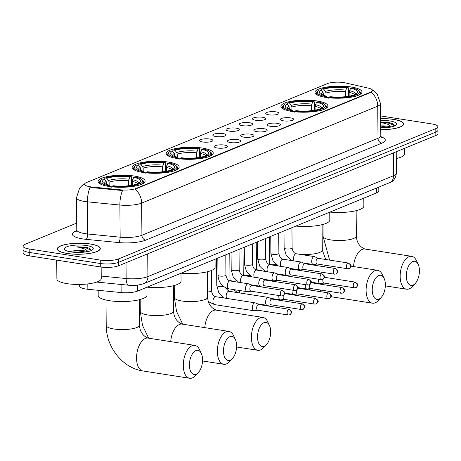 <?xml version="1.0" encoding="UTF-8"?>
<svg xmlns="http://www.w3.org/2000/svg" width="461" height="461" viewBox="0 0 461 461"><rect width="100%" height="100%" fill="white"/><g stroke="black" fill="none" stroke-linecap="round" stroke-linejoin="round"><path stroke-width="0.69" d="M325.812 97.386A23.517 6.045 -0.5 0 0 349.79 97.392A23.517 6.045 -0.5 0 0 361.983 91.981A23.517 6.045 -0.5 0 0 351.132 86.985A23.517 6.045 -0.5 0 0 327.149 86.979A23.517 6.045 -0.5 0 0 314.955 92.39A23.517 6.045 -0.5 0 0 325.812 97.386M143.002 172.46A23.517 6.045 -0.5 0 0 166.98 172.472A23.517 6.045 -0.5 0 0 179.173 167.061A23.517 6.045 -0.5 0 0 168.317 162.065A23.517 6.045 -0.5 0 0 144.339 162.059A23.517 6.045 -0.5 0 0 132.146 167.47A23.517 6.045 -0.5 0 0 143.002 172.46M177.059 158.475A23.517 6.045 -0.5 0 0 201.042 158.486A23.517 6.045 -0.5 0 0 213.236 153.069A23.517 6.045 -0.5 0 0 202.379 148.079A23.517 6.045 -0.5 0 0 178.401 148.067A23.517 6.045 -0.5 0 0 166.208 153.478A23.517 6.045 -0.5 0 0 177.059 158.475M291.755 111.372A23.517 6.045 -0.5 0 0 315.733 111.383A23.517 6.045 -0.5 0 0 327.927 105.967A23.517 6.045 -0.5 0 0 317.07 100.976A23.517 6.045 -0.5 0 0 293.092 100.965A23.517 6.045 -0.5 0 0 280.899 106.376A23.517 6.045 -0.5 0 0 291.755 111.372M108.94 186.451A23.517 6.045 -0.5 0 0 132.924 186.457A23.517 6.045 -0.5 0 0 145.117 181.046A23.517 6.045 -0.5 0 0 134.26 176.05A23.517 6.045 -0.5 0 0 110.283 176.044A23.517 6.045 -0.5 0 0 98.089 181.455A23.517 6.045 -0.5 0 0 108.94 186.451M224.426 145.059A6.656 1.711 179.5 0 1 227.417 146.748A6.656 1.711 179.5 0 1 217.264 148.004A6.656 1.711 179.5 0 1 214.279 146.863A6.656 1.711 179.5 0 1 217.183 145.134A6.656 1.711 179.5 0 1 224.426 145.059M237.657 139.625A6.656 1.711 179.5 0 1 240.648 141.314A6.656 1.711 179.5 0 1 230.494 142.57A6.656 1.711 179.5 0 1 227.509 141.429A6.656 1.711 179.5 0 1 230.414 139.7A6.656 1.711 179.5 0 1 237.657 139.625M250.888 134.191A6.656 1.711 179.5 0 1 253.878 135.88A6.656 1.711 179.5 0 1 243.725 137.136A6.656 1.711 179.5 0 1 240.74 135.995A6.656 1.711 179.5 0 1 243.644 134.266A6.656 1.711 179.5 0 1 250.888 134.191M264.124 128.757A6.656 1.711 179.5 0 1 267.109 130.446A6.656 1.711 179.5 0 1 256.956 131.702A6.656 1.711 179.5 0 1 253.971 130.561A6.656 1.711 179.5 0 1 256.881 128.832A6.656 1.711 179.5 0 1 264.124 128.757M277.355 123.323A6.656 1.711 179.5 0 1 280.346 125.012A6.656 1.711 179.5 0 1 270.186 126.268A6.656 1.711 179.5 0 1 267.207 125.127A6.656 1.711 179.5 0 1 270.111 123.398A6.656 1.711 179.5 0 1 277.355 123.323M290.586 117.889A6.656 1.711 179.5 0 1 293.576 119.578A6.656 1.711 179.5 0 1 283.423 120.834A6.656 1.711 179.5 0 1 280.438 119.693A6.656 1.711 179.5 0 1 283.342 117.964A6.656 1.711 179.5 0 1 290.586 117.889M209.807 139.032A6.656 1.711 179.5 0 1 212.798 140.714A6.656 1.711 179.5 0 1 202.638 141.971A6.656 1.711 179.5 0 1 199.659 140.83A6.656 1.711 179.5 0 1 202.563 139.101A6.656 1.711 179.5 0 1 209.807 139.032M223.038 133.598A6.656 1.711 179.5 0 1 226.028 135.28A6.656 1.711 179.5 0 1 215.875 136.537A6.656 1.711 179.5 0 1 212.89 135.396A6.656 1.711 179.5 0 1 215.794 133.667A6.656 1.711 179.5 0 1 223.038 133.598M236.268 128.158A6.656 1.711 179.5 0 1 239.259 129.846A6.656 1.711 179.5 0 1 229.105 131.103A6.656 1.711 179.5 0 1 226.12 129.962A6.656 1.711 179.5 0 1 229.025 128.233A6.656 1.711 179.5 0 1 236.268 128.158M249.499 122.724A6.656 1.711 179.5 0 1 252.49 124.412A6.656 1.711 179.5 0 1 242.336 125.669A6.656 1.711 179.5 0 1 239.351 124.528A6.656 1.711 179.5 0 1 242.261 122.799A6.656 1.711 179.5 0 1 249.499 122.724M262.735 117.29A6.656 1.711 179.5 0 1 265.72 118.978A6.656 1.711 179.5 0 1 255.567 120.235A6.656 1.711 179.5 0 1 252.582 119.094A6.656 1.711 179.5 0 1 255.492 117.365A6.656 1.711 179.5 0 1 262.735 117.29M275.966 111.856A6.656 1.711 179.5 0 1 278.957 113.544A6.656 1.711 179.5 0 1 268.798 114.801A6.656 1.711 179.5 0 1 265.818 113.66A6.656 1.711 179.5 0 1 268.723 111.931A6.656 1.711 179.5 0 1 275.966 111.856M378.781 187.131L378.815 190.987A13.311 3.423 179.5 0 1 376.723 192.854L137.459 291.116A13.311 3.423 179.5 0 1 121.134 292.568L87.855 289.283A13.311 3.423 179.5 0 1 85.798 289.024A13.311 3.423 179.5 0 1 79.655 286.195L79.638 284.449M91.975 186.993A11.98 3.083 179.5 0 1 90.126 186.763A11.98 3.083 179.5 0 1 84.594 184.216A11.98 3.083 179.5 0 1 86.478 182.539L327.235 83.66A11.98 3.083 179.5 0 1 345.433 82.905L368.656 88.201A11.98 3.083 179.5 0 1 372.528 90.431A11.98 3.083 179.5 0 1 370.644 92.108L135.788 188.566A11.98 3.083 179.5 0 1 121.093 189.869L91.975 186.993L91.981 187.615L88.702 186.843M67.22 253.498A21.517 5.532 -0.5 0 0 89.163 253.504A21.517 5.532 -0.5 0 0 100.319 248.554A21.517 5.532 -0.5 0 0 90.391 243.984A21.517 5.532 -0.5 0 0 68.447 243.973A21.517 5.532 -0.5 0 0 57.285 248.928A21.517 5.532 -0.5 0 0 67.22 253.498M380.751 129.697A21.517 5.532 -0.5 0 0 403.652 123.974A21.517 5.532 -0.5 0 0 393.717 119.405A21.517 5.532 -0.5 0 0 380.659 118.656M76.716 223.107L25.142 244.29A13.311 3.423 -0.5 0 0 23.05 246.157L23.108 253.014A13.311 3.423 -0.5 0 0 29.256 255.843L100.291 266.931A13.311 3.423 -0.5 0 0 118.673 265.738L435.858 135.476L435.829 132.048A13.311 3.423 -0.5 0 0 437.921 130.181A13.311 3.423 -0.5 0 1 435.829 132.048L118.644 262.309L435.829 132.048L435.795 128.619A13.311 3.423 -0.5 0 0 437.892 126.752A13.311 3.423 -0.5 0 0 431.744 123.923L380.636 115.942M100.291 266.931L100.262 263.502A13.311 3.423 -0.5 0 0 118.644 262.309A13.311 3.423 -0.5 0 1 100.262 263.502L29.222 252.409L100.262 263.502L100.233 260.073A13.311 3.423 -0.5 0 0 118.615 258.88L435.795 128.619M23.079 249.585A13.311 3.423 -0.5 0 0 29.222 252.409A13.311 3.423 -0.5 0 1 23.079 249.585M372.419 90.022L375.035 91.854L377.242 94.182L380.527 103.65A17.748 4.564 179.5 0 1 377.738 106.139A15.53 12.626 67.7 0 0 371.22 92.24L135.125 189.2A15.53 12.626 -112.3 0 1 141.642 203.099A17.748 4.564 179.5 0 1 119.872 205.036A15.53 5.791 -84.4 0 1 122.568 190.549L91.981 187.615M23.05 246.157A13.311 3.423 -0.5 0 0 29.193 248.98L100.233 260.073M435.858 135.476A13.311 3.423 -0.5 0 0 437.95 133.609L437.892 126.752M90.27 244.03A21.298 5.474 -0.5 0 0 68.551 244.025A21.298 5.474 -0.5 0 0 57.51 248.923A21.298 5.474 -0.5 0 0 67.341 253.446A21.298 5.474 -0.5 0 0 89.059 253.458A21.298 5.474 -0.5 0 0 100.1 248.554A21.298 5.474 -0.5 0 0 90.27 244.03M56.72 260.131L56.882 278.945A22.186 5.705 -0.5 0 0 67.122 283.653A22.186 5.705 -0.5 0 0 89.745 283.665A22.186 5.705 -0.5 0 0 101.247 278.559L101.149 267.052M87.475 251.643A10.027 2.576 -0.5 0 0 84.242 250.807A10.027 2.576 -0.5 0 0 75.996 250.577L85.625 251.965M91.359 250.484L89.434 248.306L86.478 247.292L76.785 246.773L85.031 249.032L88.166 251.499M71.017 251.937A14.464 3.717 -0.5 0 0 92.753 249.608A14.464 3.717 -0.5 0 0 86.593 245.54A14.464 3.717 -0.5 0 0 70.205 245.817A14.464 3.717 -0.5 0 0 64.874 249.85A14.464 3.717 -0.5 0 0 71.017 251.937M75.996 250.577L69.899 251.308M76.785 246.773L85.861 247.822L91.364 250.283M73.714 252.259L80.427 252.421M86.478 247.292L89.52 248.346M70.573 251.862L83.85 252.184M380.751 129.639A21.298 5.474 -0.5 0 0 403.433 123.98A21.298 5.474 -0.5 0 0 393.602 119.457A21.298 5.474 -0.5 0 0 380.659 118.713M390.807 127.069A10.027 2.576 -0.5 0 0 387.568 126.233A10.027 2.576 -0.5 0 0 380.723 125.911M380.723 126.037L388.957 127.392M394.691 125.911L392.766 123.732L389.81 122.718L380.844 122.171M380.74 127.876A14.464 3.717 -0.5 0 0 396.085 125.035A14.464 3.717 -0.5 0 0 389.92 120.966A14.464 3.717 -0.5 0 0 380.677 120.477M380.688 122.292L388.364 124.458L391.498 126.925M396.281 158.509A22.186 5.705 -0.5 0 0 404.579 153.986L404.533 148.344M380.688 122.217L389.193 123.248L394.697 125.709M380.734 127.662L383.759 127.847M389.81 122.718L392.853 123.773M380.728 126.977L387.182 127.611M196.092 374.205A12.199 6.368 98.9 0 0 198.351 372.546A12.199 6.368 98.9 0 0 201.33 353.483A12.199 6.368 98.9 0 0 195.885 350.625A12.199 6.368 98.9 0 0 189.419 365.112A12.199 6.368 98.9 0 0 196.092 374.205M198.351 372.546L195.476 375.652A16.636 8.684 -81.1 0 1 192.393 377.911A16.636 8.684 -81.1 0 1 189.684 378.268A16.636 8.684 -81.1 0 1 183.38 363.014A16.636 8.684 -81.1 0 1 192.11 345.75A16.636 8.684 -81.1 0 1 194.819 345.393A16.636 8.684 -81.1 0 1 199.532 349.651L201.33 353.483M133.673 177.352L134.779 176.897A21.12 5.428 -0.5 0 1 141.948 179.629A21.12 5.428 -0.5 0 1 140.496 183.524L138.761 183.253A19.08 4.904 -0.5 0 0 140 182.395A19.08 4.904 -0.5 0 0 133.673 177.352L132.255 181.409L132.29 185.23M98.153 290.297L98.193 295.507A24.404 6.275 -0.5 0 0 109.459 300.693A24.404 6.275 -0.5 0 0 134.341 300.699A24.404 6.275 -0.5 0 0 146.996 295.08L146.926 287.226M104.359 179.237L105.096 177.998A21.12 5.428 -0.5 0 1 131.039 176.315L131.523 176.978L131.598 185.345M141.873 184.152A22.007 5.659 -0.5 0 0 143.613 181.916A22.007 5.659 -0.5 0 0 142.806 180.418L141.948 179.629M140.496 183.524L141.25 184.498M138.865 185.478L138.104 184.504A21.12 5.428 -0.5 0 1 112.167 186.186L111.695 187.241M131.039 176.315L129.933 176.77A19.08 4.904 -0.5 0 0 106.825 178.269L105.096 177.998M112.167 186.186L113.268 185.731A19.08 4.904 -0.5 0 0 136.375 184.233L138.104 184.504M106.825 178.269L108.554 180.482L109.119 182.083L109.148 185.068M128.561 185.76L128.521 180.821L129.933 176.77M137.585 184.423L138.761 183.253M106.745 184.452L106.163 181.461L104.44 179.248L102.711 178.977A21.12 5.428 -0.5 0 0 101.23 179.986L100.383 180.787A22.007 5.659 -0.5 0 0 99.605 182.302A22.007 5.659 -0.5 0 0 101.385 184.504M107.955 186.659L108.427 185.604A21.12 5.428 -0.5 0 1 101.23 179.986M104.44 179.248A19.08 4.904 -0.5 0 0 103.224 182.717A19.08 4.904 -0.5 0 0 109.534 185.149L108.427 185.604M109.534 185.149L110.64 186.647M230.148 360.22A12.199 6.368 98.9 0 0 232.413 358.56A12.199 6.368 98.9 0 0 235.387 339.498A12.199 6.368 98.9 0 0 229.947 336.634A12.199 6.368 98.9 0 0 223.481 351.126A12.199 6.368 98.9 0 0 230.148 360.22M232.413 358.56L229.532 361.66A16.636 8.684 -81.1 0 1 226.449 363.919A16.636 8.684 -81.1 0 1 223.741 364.282A16.636 8.684 -81.1 0 1 217.436 349.023A16.636 8.684 -81.1 0 1 226.167 331.764A16.636 8.684 -81.1 0 1 228.875 331.401A16.636 8.684 -81.1 0 1 233.594 335.666L235.387 339.498M167.729 163.367L168.835 162.912A21.12 5.428 -0.5 0 1 176.004 165.643A21.12 5.428 -0.5 0 1 174.552 169.539L172.823 169.268A19.08 4.904 -0.5 0 0 174.062 168.409A19.08 4.904 -0.5 0 0 167.729 163.367L166.317 167.418L166.352 171.238M138.415 165.245L139.159 164.012A21.12 5.428 -0.5 0 1 165.096 162.33L165.585 162.987L165.66 171.359M175.929 170.161A22.007 5.659 -0.5 0 0 177.675 167.931A22.007 5.659 -0.5 0 0 176.868 166.433L176.004 165.643M174.552 169.539L175.313 170.512M172.921 171.492L172.166 170.518A21.12 5.428 -0.5 0 1 146.223 172.201L145.751 173.255M165.096 162.33L163.989 162.785A19.08 4.904 -0.5 0 0 140.887 164.277L139.159 164.012M146.223 172.201L147.33 171.746A19.08 4.904 -0.5 0 0 170.432 170.247L172.166 170.518M140.887 164.277L142.61 166.49L143.181 168.092L143.204 171.083M162.618 171.774L162.577 166.836L163.989 162.785M171.642 170.437L172.823 169.268M147.099 287.157A24.404 6.275 -0.5 0 0 181.058 281.095L180.989 273.24M140.801 170.461L140.225 167.47L138.496 165.263L136.767 164.992A21.12 5.428 -0.5 0 0 135.292 165.995L134.445 166.801A22.007 5.659 -0.5 0 0 133.661 168.311A22.007 5.659 -0.5 0 0 135.442 170.518M142.011 172.668L142.484 171.613A21.12 5.428 -0.5 0 1 135.292 165.995M138.496 165.263A19.08 4.904 -0.5 0 0 137.28 168.732A19.08 4.904 -0.5 0 0 143.59 171.164L142.484 171.613M143.59 171.164L144.696 172.656M264.211 346.228A12.199 6.368 98.9 0 0 266.47 344.574A12.199 6.368 98.9 0 0 269.449 325.506A12.199 6.368 98.9 0 0 264.003 322.648A12.199 6.368 98.9 0 0 257.538 337.135A12.199 6.368 98.9 0 0 264.211 346.228M266.47 344.574L263.594 347.675A16.636 8.684 -81.1 0 1 260.511 349.934A16.636 8.684 -81.1 0 1 257.803 350.291A16.636 8.684 -81.1 0 1 251.493 335.038A16.636 8.684 -81.1 0 1 260.229 317.779A16.636 8.684 -81.1 0 1 262.937 317.416A16.636 8.684 -81.1 0 1 267.651 321.674L269.449 325.506M201.791 149.381L202.898 148.926A21.12 5.428 -0.5 0 1 210.066 151.652A21.12 5.428 -0.5 0 1 208.614 155.547L206.88 155.276A19.08 4.904 -0.5 0 0 208.118 154.418A19.08 4.904 -0.5 0 0 201.791 149.381L200.374 153.432L200.408 157.253M172.477 151.26L173.215 150.021A21.12 5.428 -0.5 0 1 199.158 148.338L199.642 149.001L199.717 157.374M209.991 156.175A22.007 5.659 -0.5 0 0 211.732 153.939A22.007 5.659 -0.5 0 0 210.925 152.441L210.066 151.652M208.614 155.547L209.369 156.521M206.983 157.506L206.223 156.527A21.12 5.428 -0.5 0 1 180.28 158.209L179.807 159.264M199.158 148.338L198.051 148.794A19.08 4.904 -0.5 0 0 174.944 150.292L173.215 150.021M180.28 158.209L181.386 157.754A19.08 4.904 -0.5 0 0 204.494 156.262L206.223 156.527M174.944 150.292L176.672 152.505L177.237 154.107L177.266 157.092M196.68 157.789L196.634 152.85L198.051 148.794M205.704 156.446L206.88 155.276M181.156 273.171A24.404 6.275 -0.5 0 0 215.114 267.109L215.045 259.255M174.863 156.475L174.281 153.484L172.558 151.271L170.829 151.001A21.12 5.428 -0.5 0 0 169.348 152.009L168.501 152.816A22.007 5.659 -0.5 0 0 167.723 154.326A22.007 5.659 -0.5 0 0 169.504 156.527M176.073 158.682L176.546 157.627A21.12 5.428 -0.5 0 1 169.348 152.009M172.558 151.271A19.08 4.904 -0.5 0 0 171.342 154.74A19.08 4.904 -0.5 0 0 177.652 157.172L176.546 157.627M177.652 157.172L178.759 158.67M378.902 299.126A12.199 6.368 98.9 0 0 381.166 297.472A12.199 6.368 98.9 0 0 384.14 278.404A12.199 6.368 98.9 0 0 378.694 275.545A12.199 6.368 98.9 0 0 372.234 290.032A12.199 6.368 98.9 0 0 378.902 299.126M381.166 297.472L378.285 300.572A16.636 8.684 -81.1 0 1 375.202 302.831A16.636 8.684 -81.1 0 1 372.494 303.188A16.636 8.684 -81.1 0 1 366.19 287.935A16.636 8.684 -81.1 0 1 374.92 270.676A16.636 8.684 -81.1 0 1 377.628 270.313A16.636 8.684 -81.1 0 1 382.342 274.572L384.14 278.404M316.482 102.273L317.589 101.823A21.12 5.428 -0.5 0 1 324.757 104.549A21.12 5.428 -0.5 0 1 323.305 108.444L321.576 108.174A19.08 4.904 -0.5 0 0 322.815 107.315A19.08 4.904 -0.5 0 0 316.482 102.273L315.065 106.33L315.099 110.15M287.168 104.157L287.906 102.918A21.12 5.428 -0.5 0 1 313.849 101.236L314.339 101.898L314.408 110.271M324.682 109.073A22.007 5.659 -0.5 0 0 326.423 106.837A22.007 5.659 -0.5 0 0 325.616 105.339L324.757 104.549M323.305 108.444L324.066 109.418M321.674 110.404L320.914 109.424A21.12 5.428 -0.5 0 1 294.977 111.107L294.504 112.161M313.849 101.236L312.742 101.691A19.08 4.904 -0.5 0 0 289.641 103.189L287.906 102.918M294.977 111.107L296.083 110.652A19.08 4.904 -0.5 0 0 319.185 109.159L320.914 109.424M289.641 103.189L291.364 105.402L291.928 107.004L291.957 109.989M311.371 110.686L311.331 105.748L312.742 101.691M320.395 109.343L321.576 108.174M295.847 226.069A24.404 6.275 -0.5 0 0 329.811 220.006L329.742 212.152M289.554 109.372L288.978 106.382L287.249 104.169L285.52 103.898A21.12 5.428 -0.5 0 0 284.045 104.906L283.192 105.707A22.007 5.659 -0.5 0 0 282.414 107.223A22.007 5.659 -0.5 0 0 284.195 109.424M290.764 111.579L291.237 110.525A21.12 5.428 -0.5 0 1 284.045 104.906M287.249 104.169A19.08 4.904 -0.5 0 0 286.033 107.638A19.08 4.904 -0.5 0 0 292.343 110.07L291.237 110.525M292.343 110.07L293.45 111.568M412.964 285.14A12.199 6.368 98.9 0 0 415.223 283.48A12.199 6.368 98.9 0 0 418.202 264.418A12.199 6.368 98.9 0 0 412.756 261.56A12.199 6.368 98.9 0 0 406.291 276.047A12.199 6.368 98.9 0 0 412.964 285.14M415.223 283.48L412.341 286.586A16.636 8.684 -81.1 0 1 409.259 288.84A16.636 8.684 -81.1 0 1 406.556 289.203A16.636 8.684 -81.1 0 1 400.246 273.949A16.636 8.684 -81.1 0 1 408.982 256.685A16.636 8.684 -81.1 0 1 411.685 256.328A16.636 8.684 -81.1 0 1 416.404 260.586L418.202 264.418M350.539 88.287L351.645 87.832A21.12 5.428 -0.5 0 1 358.814 90.563A21.12 5.428 -0.5 0 1 357.361 94.459L355.633 94.188A19.08 4.904 -0.5 0 0 356.872 93.329A19.08 4.904 -0.5 0 0 350.539 88.287L349.127 92.344L349.161 96.159M321.225 90.172L321.968 88.933A21.12 5.428 -0.5 0 1 347.905 87.25L348.395 87.913L348.47 96.28M358.739 95.087A22.007 5.659 -0.5 0 0 360.485 92.851A22.007 5.659 -0.5 0 0 359.678 91.353L358.814 90.563M357.361 94.459L358.122 95.433M355.736 96.412L354.976 95.439A21.12 5.428 -0.5 0 1 329.033 97.121L328.56 98.176M347.905 87.25L346.805 87.705A19.08 4.904 -0.5 0 0 323.697 89.204L321.968 88.933M329.033 97.121L330.139 96.666A19.08 4.904 -0.5 0 0 353.247 95.168L354.976 95.439M323.697 89.204L325.426 91.411L325.99 93.013L326.013 96.003M345.433 96.695L345.387 91.756L346.805 87.705M354.451 95.358L355.633 94.188M329.909 212.083A24.404 6.275 -0.5 0 0 363.867 206.015L363.798 198.161M323.61 95.381L323.034 92.396L321.311 90.183L319.577 89.912A21.12 5.428 -0.5 0 0 318.102 90.921L317.254 91.722A22.007 5.659 -0.5 0 0 316.471 93.237A22.007 5.659 -0.5 0 0 318.251 95.439M324.821 97.594L325.293 96.539A21.12 5.428 -0.5 0 1 318.102 90.921M321.311 90.183A19.08 4.904 -0.5 0 0 320.095 93.652A19.08 4.904 -0.5 0 0 326.4 96.084L325.293 96.539M326.4 96.084L327.512 97.576M258.794 304.548L255.417 302.946A3.993 2.086 98.9 0 0 255.112 302.854A3.993 2.086 98.9 0 0 254.46 302.94A3.993 2.086 98.9 0 0 252.346 307.677A3.993 2.086 98.9 0 0 253.878 310.743A3.993 2.086 98.9 0 0 254.201 310.743L257.906 310.247M258.903 304.6A2.881 1.504 98.9 0 0 258.679 304.531A2.881 1.504 98.9 0 0 258.212 304.594A2.881 1.504 98.9 0 0 256.679 308.017A2.881 1.504 98.9 0 0 257.791 310.23L288.223 314.984L289.762 314.8A2.881 2.345 67.7 0 0 291.098 312.512A2.881 2.345 -112.3 0 0 288.644 309.343A2.881 1.504 98.9 0 0 287.128 312.339A2.881 1.504 98.9 0 0 288.223 314.984M272.025 299.114L268.654 297.512A3.993 2.086 98.9 0 0 268.342 297.42A3.993 2.086 98.9 0 0 267.691 297.506A3.993 2.086 98.9 0 0 265.576 302.243A3.993 2.086 98.9 0 0 267.109 305.309A3.993 2.086 98.9 0 0 267.432 305.309L271.137 304.813M272.134 299.166A2.881 1.504 98.9 0 0 271.909 299.097A2.881 1.504 98.9 0 0 271.443 299.16A2.881 1.504 98.9 0 0 269.916 302.583A2.881 1.504 98.9 0 0 271.022 304.796L301.454 309.544L302.998 309.366A2.881 2.345 67.7 0 0 304.329 307.078A2.881 2.345 -112.3 0 0 301.874 303.908A2.881 1.504 98.9 0 0 300.359 306.905A2.881 1.504 98.9 0 0 301.454 309.544M285.365 293.732A2.881 1.504 98.9 0 0 285.14 293.663A2.881 1.504 98.9 0 0 284.673 293.726A2.881 1.504 98.9 0 0 284.668 293.726M278.911 295.53A3.993 2.086 98.9 0 0 278.807 296.809A3.993 2.086 98.9 0 0 280.346 299.875A3.993 2.086 98.9 0 0 280.668 299.875L284.368 299.379M283.388 295.518A2.881 1.504 98.9 0 0 283.146 297.149A2.881 1.504 98.9 0 0 284.253 299.362L314.684 304.11L316.229 303.932A2.881 2.345 67.7 0 0 317.56 301.644A2.881 2.345 -112.3 0 0 315.105 298.474A2.881 1.504 98.9 0 0 313.595 301.471A2.881 1.504 98.9 0 0 314.684 304.11M298.595 288.298A2.881 1.504 98.9 0 0 298.376 288.229A2.881 1.504 98.9 0 0 297.904 288.292L297.904 288.292M292.141 290.096A3.993 2.086 98.9 0 0 292.044 291.375A3.993 2.086 98.9 0 0 293.576 294.441A3.993 2.086 98.9 0 0 293.899 294.441L297.599 293.945M296.619 290.084A2.881 1.504 98.9 0 0 296.377 291.715A2.881 1.504 98.9 0 0 297.483 293.928L327.921 298.676L329.459 298.498A2.881 2.345 67.7 0 0 330.796 296.21A2.881 2.345 -112.3 0 0 328.341 293.04A2.881 1.504 98.9 0 0 326.826 296.037A2.881 1.504 98.9 0 0 327.921 298.676M311.826 282.864A2.881 1.504 98.9 0 0 311.607 282.795A2.881 1.504 98.9 0 0 311.135 282.858L311.135 282.858M305.378 284.662A3.993 2.086 98.9 0 0 305.274 285.941A3.993 2.086 98.9 0 0 306.807 289.007A3.993 2.086 98.9 0 0 307.13 289.007L310.829 288.511M309.85 284.65A2.881 1.504 98.9 0 0 309.608 286.281A2.881 1.504 98.9 0 0 310.714 288.494L341.152 293.242L342.69 293.063A2.881 2.345 67.7 0 0 344.027 290.776A2.881 2.345 -112.3 0 0 341.572 287.606A2.881 1.504 98.9 0 0 340.057 290.603A2.881 1.504 98.9 0 0 341.152 293.242M325.063 277.43A2.881 1.504 98.9 0 0 324.838 277.361A2.881 1.504 98.9 0 0 324.371 277.424A2.881 1.504 98.9 0 0 324.365 277.424M318.609 279.222A3.993 2.086 98.9 0 0 318.505 280.507A3.993 2.086 98.9 0 0 320.038 283.573A3.993 2.086 98.9 0 0 320.36 283.573L324.066 283.077M323.08 279.216A2.881 1.504 98.9 0 0 322.838 280.847A2.881 1.504 98.9 0 0 323.95 283.06L354.382 287.808L355.921 287.629A2.881 2.345 67.7 0 0 357.258 285.342A2.881 2.345 -112.3 0 0 354.803 282.172A2.881 1.504 98.9 0 0 353.287 285.163A2.881 1.504 98.9 0 0 354.382 287.808M251.988 285.486L248.612 283.884A3.993 2.086 98.9 0 0 248.306 283.786A3.993 2.086 98.9 0 0 247.655 283.872A3.993 2.086 98.9 0 0 245.54 288.615A3.993 2.086 98.9 0 0 247.073 291.68A3.993 2.086 98.9 0 0 247.396 291.68L251.095 291.185M252.098 285.538A2.881 1.504 98.9 0 0 251.873 285.468A2.881 1.504 98.9 0 0 251.406 285.532A2.881 1.504 98.9 0 0 249.874 288.955A2.881 1.504 98.9 0 0 250.986 291.168L281.417 295.916L282.956 295.737A2.881 2.345 67.7 0 0 284.293 293.45A2.881 2.345 -112.3 0 0 281.838 290.28A2.881 1.504 98.9 0 0 280.323 293.277A2.881 1.504 98.9 0 0 281.417 295.916M265.219 280.052L261.842 278.45A3.993 2.086 98.9 0 0 261.537 278.352A3.993 2.086 98.9 0 0 260.886 278.438A3.993 2.086 98.9 0 0 258.771 283.181A3.993 2.086 98.9 0 0 260.304 286.246A3.993 2.086 98.9 0 0 260.626 286.246L264.332 285.751M265.329 280.104A2.881 1.504 98.9 0 0 265.104 280.034A2.881 1.504 98.9 0 0 264.637 280.098A2.881 1.504 98.9 0 0 263.11 283.521A2.881 1.504 98.9 0 0 264.216 285.734L294.648 290.482L296.187 290.303A2.881 2.345 67.7 0 0 297.524 288.016A2.881 2.345 -112.3 0 0 295.069 284.846A2.881 1.504 98.9 0 0 293.553 287.843A2.881 1.504 98.9 0 0 294.648 290.482M278.45 274.618L275.079 273.016A3.993 2.086 98.9 0 0 274.768 272.918A3.993 2.086 98.9 0 0 274.122 273.004A3.993 2.086 98.9 0 0 272.002 277.747A3.993 2.086 98.9 0 0 273.534 280.812A3.993 2.086 98.9 0 0 273.857 280.812L277.562 280.317M278.559 274.67A2.881 1.504 98.9 0 0 278.335 274.6A2.881 1.504 98.9 0 0 277.868 274.664A2.881 1.504 98.9 0 0 276.341 278.087A2.881 1.504 98.9 0 0 277.447 280.3L307.879 285.048L309.423 284.869A2.881 2.345 67.7 0 0 310.754 282.581A2.881 2.345 -112.3 0 0 308.3 279.412A2.881 1.504 98.9 0 0 306.79 282.403A2.881 1.504 98.9 0 0 307.879 285.048M291.68 269.184L288.309 267.582A3.993 2.086 98.9 0 0 287.998 267.484A3.993 2.086 98.9 0 0 287.353 267.57A3.993 2.086 98.9 0 0 285.238 272.313A3.993 2.086 98.9 0 0 286.771 275.378A3.993 2.086 98.9 0 0 287.094 275.378L290.793 274.883M291.79 269.236A2.881 1.504 98.9 0 0 291.571 269.166A2.881 1.504 98.9 0 0 291.098 269.23A2.881 1.504 98.9 0 0 289.571 272.653A2.881 1.504 98.9 0 0 290.678 274.865L321.115 279.614L322.654 279.435A2.881 2.345 67.7 0 0 323.985 277.147A2.881 2.345 -112.3 0 0 321.536 273.978A2.881 1.504 98.9 0 0 320.02 276.969A2.881 1.504 98.9 0 0 321.115 279.614M304.917 263.75L301.54 262.148A3.993 2.086 98.9 0 0 301.235 262.05A3.993 2.086 98.9 0 0 300.584 262.136A3.993 2.086 98.9 0 0 298.469 266.879A3.993 2.086 98.9 0 0 300.002 269.944A3.993 2.086 98.9 0 0 300.324 269.944L304.024 269.449M305.021 263.801A2.881 1.504 98.9 0 0 304.802 263.732A2.881 1.504 98.9 0 0 304.329 263.796A2.881 1.504 98.9 0 0 302.802 267.219A2.881 1.504 98.9 0 0 303.908 269.431L334.346 274.18L335.885 274.001A2.881 2.345 67.7 0 0 337.222 271.713A2.881 2.345 -112.3 0 0 334.767 268.544A2.881 1.504 98.9 0 0 333.251 271.535A2.881 1.504 98.9 0 0 334.346 274.18M318.148 258.316L314.771 256.714A3.993 2.086 98.9 0 0 314.465 256.616A3.993 2.086 98.9 0 0 313.814 256.702A3.993 2.086 98.9 0 0 311.699 261.445A3.993 2.086 98.9 0 0 313.232 264.51A3.993 2.086 98.9 0 0 313.555 264.51L317.254 264.015M318.257 258.367A2.881 1.504 98.9 0 0 318.032 258.298A2.881 1.504 98.9 0 0 317.566 258.362A2.881 1.504 98.9 0 0 316.033 261.785A2.881 1.504 98.9 0 0 317.145 263.997L347.577 268.746L349.115 268.567A2.881 2.345 67.7 0 0 350.452 266.279A2.881 2.345 -112.3 0 0 347.997 263.11A2.881 1.504 98.9 0 0 346.482 266.101A2.881 1.504 98.9 0 0 347.577 268.746M87.809 283.924L87.855 289.283M135.788 188.566L135.793 188.987M121.093 189.869L121.099 190.491M370.644 92.108L370.65 92.534M121.064 284.472L121.134 292.568M137.407 285.152L137.459 291.116M376.677 187.996L376.723 192.854M380.965 136.721A22.186 5.705 179.5 0 1 381.794 143.164L145.699 240.129A22.186 5.705 179.5 0 1 118.489 242.544A4.437 1.654 95.6 0 0 120.154 237.19L119.872 205.036L87.429 201.832A17.748 4.564 179.5 0 1 84.686 201.486A17.748 4.564 179.5 0 1 76.491 197.717L76.774 229.872A17.748 4.564 -0.5 0 0 84.968 233.641A17.748 4.564 -0.5 0 0 87.705 233.986L120.154 237.19A17.748 4.564 -0.5 0 0 141.919 235.254L378.014 138.294A17.748 4.564 -0.5 0 0 380.809 135.805L381.437 137.534M90.149 187.275A15.53 5.791 -84.4 0 0 87.429 201.832L87.705 233.986A4.437 1.654 95.6 0 1 86.04 239.34A22.186 5.705 179.5 0 1 75.863 231.088L76.641 230.765M381.794 143.164A4.437 3.607 -112.3 0 1 378.014 138.294L377.738 106.139L141.642 203.099L141.919 235.254A4.437 3.607 -112.3 0 0 145.699 240.129M118.489 242.544L86.04 239.34M29.193 248.98L29.256 255.843M118.615 258.88L118.673 265.738M75.863 231.088A4.437 3.607 -112.3 0 0 76.503 231.122M101.23 276.07L126.147 278.53L126.009 262.73M143.809 283.636A8.874 7.215 -112.3 0 0 147.912 276.594L393.619 175.687A17.748 4.564 -0.5 0 0 396.414 173.192C395.567 178.482 393.268 181.657 389.516 182.723L143.809 283.636C138.34 285.359 133.298 285.889 128.682 285.226A8.874 3.308 -84.4 0 1 126.147 278.53A17.748 4.564 -0.5 0 0 147.912 276.594L147.716 253.815M389.516 182.723A8.874 7.215 -112.3 0 0 393.619 175.687L393.423 152.902M139.274 299.742L139.493 325.161A16.636 4.276 179.5 0 1 136.877 327.494A16.636 4.276 179.5 0 1 113.902 328.987A16.636 4.276 179.5 0 1 106.22 325.454C106.065 346.862 122.499 368.103 142.95 370.972L189.684 378.268M139.493 325.161C139.867 331.574 142.726 335.885 148.085 338.097A16.636 8.684 98.9 0 0 145.376 338.455A16.636 8.684 98.9 0 0 136.64 355.719A16.636 8.684 98.9 0 0 142.95 370.972M137.931 184.077A16.417 4.224 -0.5 0 0 132.255 181.409M128.855 179.162A17.069 4.385 -0.5 0 0 108.554 180.482M138.64 183.38A17.069 4.385 -0.5 0 0 132.595 179.744M128.521 180.821A16.417 4.224 -0.5 0 0 109.119 182.083M106.163 181.461A17.069 4.385 -0.5 0 0 104.584 183.611M106.733 183.063A16.417 4.224 -0.5 0 0 105.529 184.025M173.33 285.751L173.555 311.175A16.636 4.276 179.5 0 1 170.939 313.509A16.636 4.276 179.5 0 1 147.958 314.996A16.636 4.276 179.5 0 1 140.282 311.463L142.501 325.403L148.655 338.184M173.555 311.175C173.924 317.589 176.788 321.899 182.141 324.106A16.636 8.684 98.9 0 0 179.433 324.469A16.636 8.684 98.9 0 0 170.708 341.63M171.988 170.092A16.417 4.224 -0.5 0 0 166.317 167.418M162.917 165.176A17.069 4.385 -0.5 0 0 142.61 166.49M172.696 169.389A17.069 4.385 -0.5 0 0 166.657 165.758M162.577 166.836A16.417 4.224 -0.5 0 0 143.181 168.092M140.225 167.47A17.069 4.385 -0.5 0 0 138.646 169.619M140.789 169.072A16.417 4.224 -0.5 0 0 139.585 170.034M207.392 271.765L207.611 297.189A16.636 4.276 179.5 0 1 204.995 299.523A16.636 4.276 179.5 0 1 182.02 301.01A16.636 4.276 179.5 0 1 174.339 297.478L176.557 311.411L182.712 324.198M207.611 297.189C207.986 303.603 210.844 307.913 216.197 310.12A16.636 8.684 98.9 0 0 213.495 310.483A16.636 8.684 98.9 0 0 204.77 327.638M206.05 156.106A16.417 4.224 -0.5 0 0 200.374 153.432M196.974 151.185A17.069 4.385 -0.5 0 0 176.672 152.505M206.753 155.403A17.069 4.385 -0.5 0 0 200.714 151.773M196.634 152.85A16.417 4.224 -0.5 0 0 177.237 154.107M174.281 153.484A17.069 4.385 -0.5 0 0 172.702 155.634M174.852 155.086A16.417 4.224 -0.5 0 0 173.647 156.049M325.437 265.288A16.636 8.684 98.9 0 0 324.169 266.758M321.294 272.146A16.636 8.684 98.9 0 0 320.758 273.725M319.375 283.469A16.636 8.684 98.9 0 0 319.392 284.011M320.401 290.004A16.636 8.684 98.9 0 0 321.11 291.778M322.083 224.663L322.308 250.087A16.636 4.276 179.5 0 1 319.692 252.421A16.636 4.276 179.5 0 1 298.999 254.201M320.741 109.003A16.417 4.224 -0.5 0 0 315.065 106.33M311.671 104.082A17.069 4.385 -0.5 0 0 291.364 105.402M321.45 108.3A17.069 4.385 -0.5 0 0 315.405 104.67M311.331 105.748A16.417 4.224 -0.5 0 0 291.928 107.004M288.978 106.382A17.069 4.385 -0.5 0 0 287.399 108.531M289.543 107.983A16.417 4.224 -0.5 0 0 288.338 108.946M356.146 210.677L356.365 236.095A16.636 4.276 179.5 0 1 353.748 238.429A16.636 4.276 179.5 0 1 330.773 239.922A16.636 4.276 179.5 0 1 323.092 236.389L329.592 260.102M356.365 236.095C356.733 242.509 359.597 246.819 364.951 249.032A16.636 8.684 98.9 0 0 362.242 249.389A16.636 8.684 98.9 0 0 353.518 266.55M354.803 95.012A16.417 4.224 -0.5 0 0 349.127 92.344M345.727 90.097A17.069 4.385 -0.5 0 0 325.426 91.411M355.506 94.315A17.069 4.385 -0.5 0 0 349.467 90.679M345.387 91.756A16.417 4.224 -0.5 0 0 325.99 93.013M323.034 92.396A17.069 4.385 -0.5 0 0 321.455 94.545M323.599 93.998A16.417 4.224 -0.5 0 0 322.395 94.96M211.351 270.503L211.53 290.868C212.048 294.216 213.443 296.158 215.702 296.7A3.993 2.086 98.9 0 0 215.056 296.786A3.993 2.086 98.9 0 0 214.918 296.849A3.993 2.086 98.9 0 0 212.953 301.05A3.993 2.086 98.9 0 0 214.474 304.588L208.366 301.621M211.53 290.868A3.993 1.026 179.5 0 1 210.758 291.485A3.993 1.026 179.5 0 1 207.565 291.928M258.679 304.531L289.11 309.285A2.881 1.504 98.9 0 0 288.644 309.343M223.239 286.252A3.993 1.026 179.5 0 1 218.618 286.35A3.993 1.026 179.5 0 1 216.774 285.503L216.543 258.638M225.141 287.543L228.938 291.266A3.993 2.086 98.9 0 0 228.287 291.352A3.993 2.086 98.9 0 0 228.149 291.415A3.993 2.086 98.9 0 0 226.322 294.544A3.993 2.086 98.9 0 0 226.726 298.423M271.909 299.097L302.347 303.851A2.881 1.504 98.9 0 0 301.874 303.908M236.47 280.818A3.993 1.026 179.5 0 1 231.848 280.916A3.993 1.026 179.5 0 1 230.004 280.069L229.774 253.204M285.14 293.663L315.578 298.417A2.881 1.504 98.9 0 0 315.105 298.474M239.403 290.482A3.993 2.086 98.9 0 0 239.962 292.989M249.706 275.384A3.993 1.026 179.5 0 1 245.085 275.482A3.993 1.026 179.5 0 1 243.241 274.635L243.005 247.77M298.376 288.229L328.808 292.977A2.881 1.504 98.9 0 0 328.341 293.04M252.634 285.048A3.993 2.086 98.9 0 0 252.645 285.59M262.937 269.95A3.993 1.026 179.5 0 1 258.316 270.048A3.993 1.026 179.5 0 1 256.472 269.201L256.235 242.336M311.607 282.795L342.039 287.543A2.881 1.504 98.9 0 0 341.572 287.606M265.864 279.614A3.993 2.086 98.9 0 0 265.882 280.155M276.168 264.516A3.993 1.026 179.5 0 1 271.546 264.614A3.993 1.026 179.5 0 1 269.702 263.767L269.466 236.902M324.838 277.361L355.27 282.109A2.881 1.504 98.9 0 0 354.803 282.172M279.101 274.18A3.993 2.086 98.9 0 0 279.112 274.721M225.781 254.847L225.959 275.119A3.993 1.026 179.5 0 1 225.187 275.736A3.993 1.026 179.5 0 1 219.816 276.035A3.993 1.026 179.5 0 1 217.972 275.188L217.823 258.114M248.306 283.786L230.137 280.951A3.993 2.086 98.9 0 0 229.486 281.037A3.993 2.086 98.9 0 0 229.348 281.101A3.993 2.086 98.9 0 0 227.382 285.307A3.993 2.086 98.9 0 0 228.904 288.84C222.208 287.059 218.566 282.507 217.972 275.188M251.873 285.468L282.305 290.217A2.881 1.504 98.9 0 0 281.838 290.28M239.011 249.413L239.19 269.685A3.993 1.026 179.5 0 1 238.423 270.302A3.993 1.026 179.5 0 1 233.047 270.601A3.993 1.026 179.5 0 1 231.203 269.754L231.059 252.68M261.537 278.352L243.368 275.517A3.993 2.086 98.9 0 0 242.716 275.603A3.993 2.086 98.9 0 0 242.584 275.666A3.993 2.086 98.9 0 0 240.751 278.796A3.993 2.086 98.9 0 0 241.161 282.674M265.104 280.034L295.541 284.783A2.881 1.504 98.9 0 0 295.069 284.846M252.248 243.978L252.421 264.251A3.993 1.026 179.5 0 1 251.654 264.868A3.993 1.026 179.5 0 1 246.278 265.167A3.993 1.026 179.5 0 1 244.439 264.32L244.29 247.246M274.768 272.918L256.598 270.083A3.993 2.086 98.9 0 0 255.947 270.169A3.993 2.086 98.9 0 0 255.815 270.232A3.993 2.086 98.9 0 0 253.982 273.361A3.993 2.086 98.9 0 0 254.391 277.24M278.335 274.6L308.772 279.349A2.881 1.504 98.9 0 0 308.3 279.412M265.478 238.544L265.657 258.817A3.993 1.026 179.5 0 1 264.885 259.434A3.993 1.026 179.5 0 1 259.514 259.733A3.993 1.026 179.5 0 1 257.67 258.886L257.52 241.812M287.998 267.484L269.829 264.649A3.993 2.086 98.9 0 0 269.178 264.735A3.993 2.086 98.9 0 0 269.045 264.798A3.993 2.086 98.9 0 0 267.219 267.927A3.993 2.086 98.9 0 0 267.622 271.806M291.571 269.166L322.003 273.915A2.881 1.504 98.9 0 0 321.536 273.978M278.709 233.11L278.888 253.383A3.993 1.026 179.5 0 1 278.116 253.999A3.993 1.026 179.5 0 1 272.745 254.299A3.993 1.026 179.5 0 1 270.901 253.452L270.751 236.378M301.235 262.05L283.06 259.215A3.993 2.086 98.9 0 0 282.414 259.301A3.993 2.086 98.9 0 0 282.276 259.364A3.993 2.086 98.9 0 0 280.449 262.493A3.993 2.086 98.9 0 0 280.853 266.372M304.802 263.732L335.233 268.481A2.881 1.504 98.9 0 0 334.767 268.544M291.94 227.676L292.118 247.949A3.993 1.026 179.5 0 1 291.346 248.565A3.993 1.026 179.5 0 1 285.976 248.865A3.993 1.026 179.5 0 1 284.132 248.018L283.982 230.944M314.465 256.616L296.296 253.781A3.993 2.086 98.9 0 0 295.645 253.867A3.993 2.086 98.9 0 0 295.507 253.93A3.993 2.086 98.9 0 0 293.68 257.059A3.993 2.086 98.9 0 0 294.083 260.938M318.032 258.298L348.464 263.047A2.881 1.504 98.9 0 0 347.997 263.11M84.738 183.737L81.799 185.806L79.574 188.244L76.491 197.717M380.527 103.65L380.809 135.805M76.174 231.606L76.774 229.872M396.414 173.192L396.224 151.755M128.682 285.226L96.701 282.069M57.516 249.718L57.51 248.923M100.106 249.343L100.1 248.554M403.438 124.77L403.433 123.98M148.085 338.097L194.819 345.393M106.001 300.03L106.22 325.454M143.625 183.19L143.613 181.916M99.616 183.576L99.605 182.302M182.141 324.106L228.875 331.401M140.179 299.506L140.282 311.463M177.687 169.204L177.675 167.931M133.673 169.585L133.661 168.311M202.535 360.969L223.741 364.282M216.197 310.12L262.937 317.416M174.235 285.515L174.339 297.478M211.743 155.213L211.732 153.939M167.735 155.599L167.723 154.326M236.591 346.983L257.803 350.291M290.021 259.56L290.182 260.327M292.919 268.838L293.173 269.414M308.714 288.793L310.737 290.159M350.896 266.141L377.628 270.313M326.434 108.11L326.423 106.837M282.426 108.496L282.414 107.223M331.102 296.728L372.494 303.188M322.308 250.087L325.748 259.503M364.951 249.032L411.685 256.328M322.988 224.426L323.092 236.389M360.496 94.125L360.485 92.851M316.482 94.511L316.471 93.237M385.344 285.889L406.556 289.203M215.702 296.7L255.112 302.854M214.474 304.588L253.878 310.743M289.11 309.285C293.012 312.247 292.147 312.247 289.762 314.8M228.938 291.266L268.342 297.42M224.294 298.042L218.842 292.833L216.774 285.503M257.1 303.747L267.109 305.309M302.347 303.851C306.242 306.813 305.378 306.813 302.998 309.366M285.255 293.68L284.725 293.427M237.524 292.608L233.669 289.589M230.039 280.933L230.004 280.069M270.33 298.313L280.346 299.875M315.578 298.417C319.473 301.379 318.614 301.379 316.229 303.932M298.492 288.246L297.956 287.992M243.275 275.499L243.241 274.635M284.748 293.063L293.576 294.441M328.808 292.977C332.704 295.945 331.845 295.945 329.459 298.498M311.722 282.812L311.187 282.558M256.506 270.065L256.472 269.201M297.979 287.629L306.807 289.007M342.039 287.543C345.934 290.511 345.076 290.511 342.69 293.063M324.953 277.378L324.417 277.124M269.737 264.631L269.702 263.767M311.21 282.19L320.038 283.573M355.27 282.109C359.171 285.077 358.306 285.077 355.921 287.629M230.137 280.951C227.872 280.409 226.478 278.467 225.959 275.119M228.904 288.84L247.073 291.68M282.305 290.217C286.2 293.184 285.342 293.184 282.956 295.737M238.723 282.293L233.272 277.084L231.203 269.754M243.368 275.517C241.103 274.975 239.714 273.033 239.19 269.685M250.294 284.679L260.304 286.246M295.541 284.783C299.437 287.75 298.572 287.75 296.187 290.303M251.96 276.859L246.502 271.65L244.439 264.32M256.598 270.083C254.334 269.541 252.945 267.599 252.421 264.251M263.525 279.245L273.534 280.812M308.772 279.349C312.667 282.316 311.809 282.316 309.423 284.869M265.19 271.425L259.739 266.216L257.67 258.886M269.829 264.649C267.564 264.107 266.176 262.165 265.657 258.817M276.756 273.811L286.771 275.378M322.003 273.915C325.898 276.882 325.04 276.882 322.654 279.435M278.421 265.991L272.97 260.782L270.901 253.452M283.06 259.215C280.801 258.673 279.406 256.731 278.888 253.383M289.986 268.377L300.002 269.944M335.233 268.481C339.129 271.448 338.27 271.448 335.885 274.001M291.652 260.557L286.2 255.348L284.132 248.018M296.296 253.781C294.032 253.239 292.637 251.297 292.118 247.949M303.223 262.943L313.232 264.51M348.464 263.047C352.36 266.014 351.501 266.014 349.115 268.567"/></g></svg>

